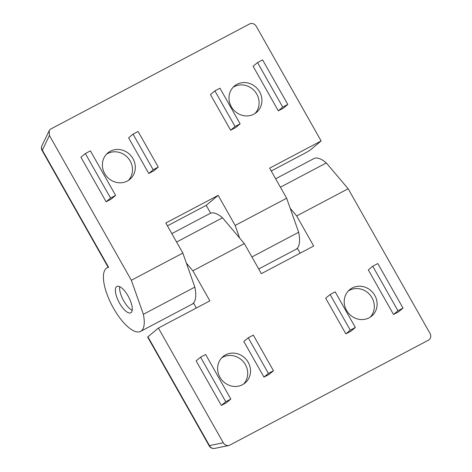 <?xml version="1.0" encoding="UTF-8"?>
<svg xmlns="http://www.w3.org/2000/svg" width="472" height="472" viewBox="0 0 472 472"><rect width="100%" height="100%" fill="white"/><g stroke="black" fill="none" stroke-linecap="round" stroke-linejoin="round"><path stroke-width="0.71" d="M119.552 303.195A14.88 5.469 -117.8 0 0 130.779 312.777A14.88 5.469 -117.8 0 0 128.107 296.038A14.88 5.469 -117.8 0 0 116.879 286.457A14.88 5.469 -117.8 0 0 119.552 303.195M182.841 253.075L165.825 223.008L218.152 195.361L235.168 225.427L286.651 198.228L269.642 168.162L321.125 140.957L256.219 26.243C254.732 23.989 252.756 23.104 250.29 23.6L50.333 129.239L49.194 130.709L49.436 135.493L42.321 150.179L108.607 267.335A35.925 13.198 -117.8 0 0 107.05 267.854A35.925 13.198 -117.8 0 0 106.188 268.432A35.925 13.198 -117.8 0 0 112.826 307.024A35.925 13.198 -117.8 0 0 140.609 331.379A35.925 13.198 -117.8 0 0 141.47 330.801A35.925 13.198 -117.8 0 0 143.358 314.311L131.352 280.274L182.841 253.075L194.842 287.112A35.925 13.198 62.2 0 1 192.959 303.596A35.925 13.198 62.2 0 1 192.098 304.18A35.925 13.198 -117.8 0 0 192.959 303.596A35.925 13.198 -117.8 0 0 193.52 303.053L196.328 308.021M108.607 267.335L108.2 267.347L42.079 150.474A5.133 0.372 -29.5 0 1 42.321 150.179A5.133 4.608 -154.1 0 1 41.925 145.712L49.194 130.709M286.651 198.228L298.658 232.265A35.925 13.198 62.2 0 1 296.77 248.75A35.925 13.198 62.2 0 1 295.909 249.334A35.925 13.198 -117.8 0 0 296.77 248.75A35.925 13.198 -117.8 0 0 297.33 248.207L300.139 253.175M210.453 213.25A35.925 13.198 62.2 0 1 210.618 213.143L206.211 205.35L167.43 225.84M237.009 84.323A17.193 15.942 50.1 0 0 234.419 86.057A17.193 15.942 50.1 0 0 232.206 108.135A17.193 15.942 50.1 0 0 253.895 114.171A17.193 15.942 50.1 0 0 256.479 112.436A17.193 15.942 50.1 0 0 258.697 90.358A17.193 15.942 50.1 0 0 237.009 84.323M255.004 113.516A17.193 15.942 50.1 0 0 255.311 91.904A17.193 15.942 50.1 0 0 234.206 86.665A17.193 15.942 50.1 0 0 233.091 87.314M110.407 151.205A17.193 15.942 50.1 0 0 107.817 152.94A17.193 15.942 50.1 0 0 105.604 175.018A17.193 15.942 50.1 0 0 127.292 181.053A17.193 15.942 50.1 0 0 129.877 179.319A17.193 15.942 50.1 0 0 132.095 157.241A17.193 15.942 50.1 0 0 110.407 151.205M128.402 180.404A17.193 15.942 50.1 0 0 128.708 158.787A17.193 15.942 50.1 0 0 107.604 153.553A17.193 15.942 50.1 0 0 106.489 154.202M148.763 173.472L153.825 170.793L158.25 167.094L138.089 131.458L133.027 134.136L128.602 137.836L148.763 173.472L153.188 169.772L158.25 167.094M278.309 110.82L283.371 108.141L287.796 104.442L262.591 59.897L257.529 62.569L253.104 66.269L278.309 110.82L282.734 107.12L287.796 104.442M131.352 280.274L49.436 135.493M230.631 130.219L235.699 127.54L240.118 123.841L219.958 88.205L214.896 90.884L210.471 94.583L230.631 130.219L235.056 126.52L240.118 123.841M106.129 201.78L111.191 199.107L115.616 195.408L90.412 150.857L85.349 153.536L80.924 157.235L106.129 201.78L110.554 198.081L115.616 195.408M298.658 232.265L251.912 256.963M235.168 225.427L239.593 237.976M321.125 140.957L310.653 149.718A5.133 0.372 150.5 0 1 304.959 153.176L271.241 170.994M194.842 287.112L143.358 314.311M218.152 195.361L206.211 205.35M257.529 62.569L282.734 107.12M214.896 90.884L235.056 126.52M133.027 134.136L153.188 169.772M85.349 153.536L110.554 198.081M119.687 286.663A14.88 5.469 -117.8 0 0 123.269 300.039A14.88 5.469 -117.8 0 0 132.195 310.34M242.508 384.698A17.193 15.942 50.1 0 0 245.092 382.963A17.193 15.942 50.1 0 0 247.31 360.885A17.193 15.942 50.1 0 0 225.622 354.856A17.193 15.942 50.1 0 0 223.038 356.59A17.193 15.942 50.1 0 0 220.819 378.668A17.193 15.942 50.1 0 0 242.508 384.698M243.617 384.049A17.193 15.942 50.1 0 0 243.924 362.431A17.193 15.942 50.1 0 0 222.819 357.198A17.193 15.942 50.1 0 0 221.71 357.847M369.11 317.815A17.193 15.942 50.1 0 0 371.694 316.081A17.193 15.942 50.1 0 0 373.912 294.003A17.193 15.942 50.1 0 0 352.224 287.967A17.193 15.942 50.1 0 0 349.64 289.702A17.193 15.942 50.1 0 0 347.421 311.78A17.193 15.942 50.1 0 0 369.11 317.815M370.219 317.166A17.193 15.942 50.1 0 0 370.526 295.549A17.193 15.942 50.1 0 0 349.422 290.31A17.193 15.942 50.1 0 0 348.312 290.958M345.852 333.863L350.914 331.191L355.339 327.485L335.173 291.849L330.111 294.528L325.686 298.227L345.852 333.863L350.271 330.164L355.339 327.485M221.344 405.424L226.412 402.752L230.832 399.052L205.633 354.507L200.565 357.18L196.14 360.879L221.344 405.424L225.769 401.725L230.832 399.052M223.291 442.777L158.391 328.064L147.919 336.819L209.468 445.603L223.291 442.777C224.784 445.037 226.761 445.916 229.221 445.421L429.178 339.781L229.221 445.421L214.713 448.4A5.133 4.744 -101.6 0 1 209.468 445.603A5.133 0.372 -29.5 0 0 209.22 445.898A5.133 5.133 0 0 0 214.713 448.4M429.178 339.781C430.936 338.046 431.237 335.964 430.075 333.527L348.159 188.747L296.676 215.946L313.685 246.018L261.358 273.66L244.348 243.593L222.495 217.787A35.925 13.198 -117.8 0 0 210.016 213.456L171.837 233.628M158.391 328.064L209.875 300.859L192.859 270.792L244.348 243.593M263.978 377.116L269.046 374.443L273.471 370.738L253.305 335.102L248.242 337.781L243.817 341.48L263.978 377.116L268.403 373.417L273.471 370.738M393.524 314.464L398.586 311.786L403.011 308.086L377.806 263.541L372.744 266.214L368.319 269.913L393.524 314.464L397.949 310.765L403.011 308.086M176.593 242.042L222.495 217.787M192.859 270.792L186.393 263.152M275.648 178.782L313.833 158.61A35.925 13.198 62.2 0 1 326.311 162.94L348.159 188.747M280.409 187.195L326.311 162.94M296.676 215.946L290.203 208.305M209.22 445.898L147.671 337.114A5.133 0.372 -29.5 0 1 147.919 336.819M200.565 357.18L225.769 401.725M248.242 337.781L268.403 373.417M330.111 294.528L350.271 330.164M372.744 266.214L397.949 310.765M193.679 303.343L140.609 331.379M108.153 267.27L107.05 267.854M297.496 248.496L258.715 268.981M41.925 145.712A5.133 5.133 0 0 0 42.079 150.474"/></g></svg>
